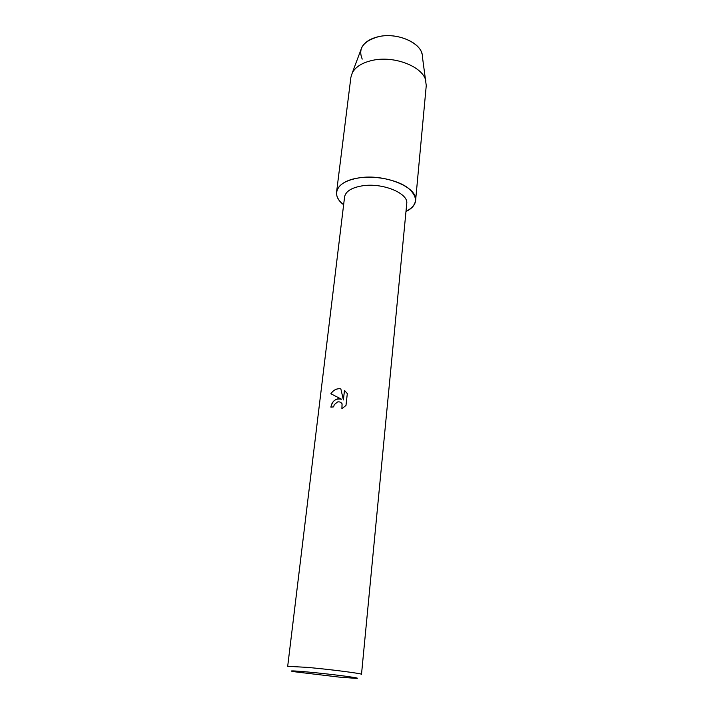 <?xml version="1.0" encoding="UTF-8"?>
<svg xmlns="http://www.w3.org/2000/svg" width="714" height="714" viewBox="0 0 714 714"><rect width="100%" height="100%" fill="white"/><g stroke="black" fill="none" stroke-linecap="round" stroke-linejoin="round"><path stroke-width="1.07" d="M362.23 59.101C357.821 48.543 363.274 41.064 378.59 36.655C397.984 31.978 422.991 43.715 422.393 56.638L426.258 85.564L415.593 200.67C415.048 205.061 411.844 208.675 405.98 211.496C417.842 204.998 418.529 197.153 408.033 187.952C397.296 179.848 375.671 175.367 358.955 177.893C384.766 173.484 418.234 187.443 415.593 200.67M362.284 185.836C382.534 182.463 408.792 193.333 406.73 203.695L361.498 674.346C362.891 673.623 330.6 669.446 307.082 667.358L287.688 666.323L344.576 196.948C345.63 191.361 351.538 187.657 362.284 185.836M337.865 398.805L341.471 399.188L330.877 393.771C332.92 390.62 335.642 388.916 339.025 388.657L340.819 388.8L343.389 399.938L344.46 390.379L347.316 393.584L345.995 405.427L341.89 408.756L342.051 403.776C340.944 402.161 339.436 401.563 337.508 401.973L334.277 404.668L333.581 406.882L330.903 407.15C331.582 402.732 333.902 399.947 337.865 398.805M308.546 672.07C334.598 674.444 367.166 678.88 354.635 678.273L338.882 677.059L293.552 671.642C288.09 670.544 293.088 670.687 308.546 672.07M330.939 407.15C332.331 400.777 335.857 398.135 341.497 399.206L341.471 399.188M340.855 402.509L342.077 403.803L341.952 408.729M344.496 390.397L343.389 399.938M340.828 388.818C336.749 388.327 333.438 389.987 330.912 393.78M343.639 204.722C330.002 194.824 336.803 180.892 358.955 177.893C345.371 180.258 337.909 184.988 336.58 192.084C336.16 196.493 338.516 200.705 343.639 204.722M360.865 49.962L361.846 47.329C364.64 42.153 370.218 38.592 378.59 36.655C396.35 32.433 419.6 41.867 421.992 53.862M336.58 192.084L350.877 77.38L352.297 72.837C355.617 66.759 362.391 62.591 372.637 60.324C394.405 55.389 423.036 66.741 425.847 80.825M361.846 47.329L352.297 72.837"/></g></svg>
